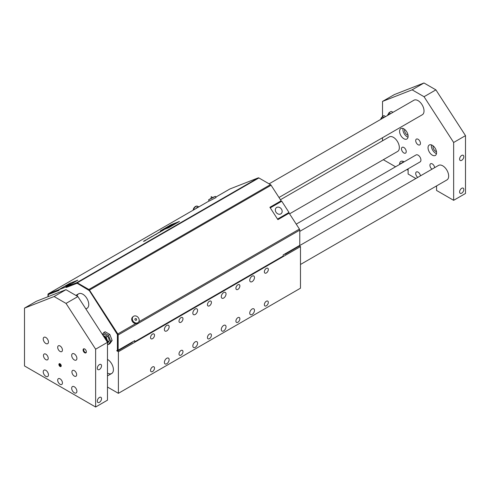 <?xml version="1.0" encoding="UTF-8"?>
<svg xmlns="http://www.w3.org/2000/svg" width="490" height="490" viewBox="0 0 490 490"><rect width="100%" height="100%" fill="white"/><g stroke="black" fill="none" stroke-linecap="round" stroke-linejoin="round"><path stroke-width="0.73" d="M162.576 229.73L163.476 229.283L162.576 229.73M163.335 229.473L162.772 229.681M175.475 223.232L173.295 224.371M178.924 221.719L175.506 223.293M174.691 223.379L170.367 225.584L173.834 223.936M168.578 227.697L179.45 221.425L171.108 224.696L160.346 230.913L168.609 227.758L160.334 230.925M168.664 227.642L160.481 230.851L171.157 224.69L179.297 221.505L168.664 227.642M171.157 224.69L160.879 230.692M179.444 221.431L168.609 227.758M173.135 223.985L172.057 224.408M171.059 225.565L173.086 224.432L171.084 225.608M171.132 225.541L173.086 224.432M172.321 224.935L171.904 225.137L172.321 224.935M170.716 225.915L167.874 227.311M171.604 225.4L170.747 225.976M169.081 226.619L169.43 226.484M168.462 226.895L167.053 227.434L168.493 226.956M168.811 226.692L168.474 226.925M167.053 227.434L167.715 227.329M148.041 238.618L149.934 237.877L148.115 238.722M148.262 238.74L149.744 237.809M149.922 237.883L148.274 238.593M165.314 228.585L167.078 227.599L165.332 228.616M166.41 228.034L166.049 228.205L166.41 228.034M166.863 227.899L165.406 228.616M170.967 225.768L171.408 225.547M163.354 229.461L164.211 229.1L163.384 229.51M163.593 229.455L162.172 230.141M168.217 227.182L170.416 226.166L167.862 227.544M167.035 227.795L167.543 227.666M171.084 224.812L172.057 224.402L171.102 224.843M172.057 224.402L171.169 224.904M171.212 224.892L170.477 225.284M170.183 225.333L169.663 225.761M169.816 225.633L170.244 225.376M168.101 227.427L165.02 228.965M170.428 225.296L169.846 225.688M173.521 223.973L174.318 223.593M173.374 224.034L171.065 225.308M164.579 228.567L165.32 228.248L164.609 228.622M165.32 228.248L164.585 228.757M165.179 228.273L163.544 229.24M164.989 228.518L164.579 228.726M170.753 225.486L168.572 226.619L170.753 225.486M168.572 226.619L168.909 226.558M171.102 225.351L169.24 226.429M163.513 229.179L164.138 228.934M165.026 228.879L163.881 229.326L165.057 228.94M164.811 229.032L164.089 229.394M161.535 230.318L162.141 230.086M166.202 227.868L165.614 228.175L166.202 227.868M166.018 228.015L166.747 227.568M166.049 227.997L166.686 227.752L166.079 228.058M160.187 231.611L164.034 229.724L160.218 231.666M161.927 230.606L162.435 230.478M162 230.9L161.192 231.286M161.063 231.335L159.048 232.432M162.441 230.643L162.031 230.955M163.605 229.975L162.239 230.674M164.034 229.724L163.636 230.031M164.426 228.879L165.344 228.309M165.779 228.23L164.799 228.769M160.065 232.076L161.137 231.311M158.558 232.572L160.861 231.55M164.132 229.008L164.965 228.665L164.132 229.014M164.015 229.093L164.401 228.904L164.028 229.118M164.591 228.83L163.96 229.185M157.792 233.032L159.709 232.223L156.763 233.706M159.709 232.223L157.823 233.093M169.35 225.841L168.695 226.221L169.362 225.859M168.995 226.098L169.509 225.908M169.234 226.025L168.18 226.643M156.01 234.232L154.491 235.084M155.624 234.379L154.638 234.943M157.008 233.779L155.74 234.594M168.082 226.631L168.695 226.245L168.088 226.656M168.591 226.38L168.137 226.601M154.252 235.163L153.382 235.739L154.252 235.163M154.472 235.078L153.609 235.653M167.592 226.821L168.431 226.496L167.592 226.821M167.996 226.692L167.366 227.103M152.978 235.972L151.275 236.78L152.721 236.254M154.05 235.476L151.306 236.842M152.739 236.051L151.692 236.639M166.747 227.311L167.353 227.078L166.747 227.311M151.52 236.78L149.891 237.693M149.817 237.589L151.673 236.799L150.05 237.57M151.71 236.848L149.848 237.65M147.729 238.93L146.865 239.506L147.729 238.93M147.949 238.844L147.086 239.42M166.41 227.507L165.767 227.881L166.41 227.507M166.808 227.378L166.049 227.838M146.455 239.739L144.752 240.547L146.204 240.02M147.533 239.243L144.783 240.602M146.216 239.812L145.169 240.406M165.21 228.334L165.902 227.856M145.806 240.253L143.674 241.141L145.806 240.253L144.415 241.129M144.764 240.719L143.49 241.411M143.674 241.141L144.164 241.025M215.422 196.361L216.029 197.556L209.169 201.065L208.556 199.877L215.422 196.361L212.593 197.513M59.008 290.319L58.616 289.78L48.314 293.81A1.341 0.772 -120 0 0 48.253 293.841A1.341 0.772 -120 0 0 47.971 294.453L47.971 296.726M58.616 289.78L69.856 283.287L77.843 280.158L66.603 286.65L66.91 287.238L76.967 283.3L66.879 287.189M77.279 282.804L88.849 289.486L270.462 184.626L258.892 177.95L77.279 282.804A1.341 0.772 -120 0 0 76.667 282.706L66.603 286.65M229.81 189.024A1.341 0.772 -120 0 1 229.865 188.987A1.341 0.772 -120 0 1 229.926 188.956L258.285 177.852A1.341 0.772 -120 0 1 258.892 177.95M164.389 362.392A3.35 1.936 -60 0 1 165.853 359.017A3.35 1.936 -60 0 1 168.438 358.116A3.35 1.936 -60 0 1 168.438 361.988A3.35 1.936 -60 0 1 165.081 363.923A3.35 1.936 -60 0 1 164.389 362.392M192.839 345.965A3.35 1.936 -60 0 1 194.303 342.59A3.35 1.936 -60 0 1 196.888 341.689A3.35 1.936 -60 0 1 196.888 345.566A3.35 1.936 -60 0 1 193.532 347.502A3.35 1.936 -60 0 1 192.839 345.965M221.29 329.537A3.35 1.936 -60 0 1 222.754 326.162A3.35 1.936 -60 0 1 225.339 325.268A3.35 1.936 -60 0 1 225.339 329.139A3.35 1.936 -60 0 1 221.982 331.075A3.35 1.936 -60 0 1 221.29 329.537M249.741 313.11A3.35 1.936 -60 0 1 251.205 309.735A3.35 1.936 -60 0 1 253.789 308.841A3.35 1.936 -60 0 1 253.789 312.712A3.35 1.936 -60 0 1 250.439 314.647A3.35 1.936 -60 0 1 249.741 313.11M164.389 329.537A3.35 1.936 -60 0 1 165.853 326.162A3.35 1.936 -60 0 1 168.438 325.262A3.35 1.936 -60 0 1 168.438 329.139A3.35 1.936 -60 0 1 165.081 331.075A3.35 1.936 -60 0 1 164.389 329.537M192.839 313.11A3.35 1.936 -60 0 1 194.303 309.735A3.35 1.936 -60 0 1 196.888 308.841A3.35 1.936 -60 0 1 196.888 312.712A3.35 1.936 -60 0 1 193.532 314.647A3.35 1.936 -60 0 1 192.839 313.11M221.29 296.683A3.35 1.936 -60 0 1 222.754 293.308A3.35 1.936 -60 0 1 225.339 292.414A3.35 1.936 -60 0 1 225.339 296.285A3.35 1.936 -60 0 1 221.982 298.22A3.35 1.936 -60 0 1 221.29 296.683M249.741 280.262A3.35 1.936 -60 0 1 251.205 276.887A3.35 1.936 -60 0 1 253.789 275.986A3.35 1.936 -60 0 1 253.789 279.857A3.35 1.936 -60 0 1 250.439 281.793A3.35 1.936 -60 0 1 249.741 280.262M150.546 370.385A2.811 1.623 -60 0 1 151.771 367.555A2.811 1.623 -60 0 1 153.934 366.802A2.811 1.623 -60 0 1 153.94 370.048A2.811 1.623 -60 0 1 151.128 371.665A2.811 1.623 -60 0 1 150.546 370.385M178.997 353.958A2.811 1.623 -60 0 1 180.222 351.128A2.811 1.623 -60 0 1 182.39 350.375A2.811 1.623 -60 0 1 182.39 353.621A2.811 1.623 -60 0 1 179.579 355.244A2.811 1.623 -60 0 1 178.997 353.958M207.448 337.53A2.811 1.623 -60 0 1 208.673 334.701A2.811 1.623 -60 0 1 210.841 333.947A2.811 1.623 -60 0 1 210.841 337.194A2.811 1.623 -60 0 1 208.03 338.817A2.811 1.623 -60 0 1 207.448 337.53M235.898 321.103A2.811 1.623 -60 0 1 237.129 318.273A2.811 1.623 -60 0 1 239.292 317.526A2.811 1.623 -60 0 1 239.292 320.766A2.811 1.623 -60 0 1 236.48 322.389A2.811 1.623 -60 0 1 235.898 321.103M264.355 304.676A2.811 1.623 -60 0 1 265.58 301.852A2.811 1.623 -60 0 1 267.742 301.099A2.811 1.623 -60 0 1 267.742 304.339A2.811 1.623 -60 0 1 264.937 305.962A2.811 1.623 -60 0 1 264.355 304.676M150.546 337.53A2.811 1.623 -60 0 1 151.771 334.701A2.811 1.623 -60 0 1 153.934 333.947A2.811 1.623 -60 0 1 153.94 337.194A2.811 1.623 -60 0 1 151.128 338.817A2.811 1.623 -60 0 1 150.546 337.53M178.997 321.103A2.811 1.623 -60 0 1 180.222 318.273A2.811 1.623 -60 0 1 182.39 317.526A2.811 1.623 -60 0 1 182.39 320.766A2.811 1.623 -60 0 1 179.579 322.389A2.811 1.623 -60 0 1 178.997 321.103M207.448 304.676A2.811 1.623 -60 0 1 208.673 301.852A2.811 1.623 -60 0 1 210.841 301.099A2.811 1.623 -60 0 1 210.841 304.339A2.811 1.623 -60 0 1 208.03 305.962A2.811 1.623 -60 0 1 207.448 304.676M235.898 288.249A2.811 1.623 -60 0 1 237.129 285.425A2.811 1.623 -60 0 1 239.292 284.672A2.811 1.623 -60 0 1 239.292 287.912A2.811 1.623 -60 0 1 236.48 289.535A2.811 1.623 -60 0 1 235.898 288.249M264.355 271.821A2.811 1.623 -60 0 1 265.58 268.998A2.811 1.623 -60 0 1 267.742 268.244A2.811 1.623 -60 0 1 267.742 271.485A2.811 1.623 -60 0 1 264.937 273.108A2.811 1.623 -60 0 1 264.355 271.821M300.48 246.586L118.39 351.716L118.39 393.329L300.48 288.2L300.48 246.586L299.464 245.998M117.343 350.405L116.73 350.754L118.39 351.716M88.849 289.486A1.341 0.772 60 0 1 89.456 290.092L117.814 333.941A1.341 0.772 60 0 1 118.151 334.976L118.151 350.209L132.386 341.989A1.341 0.772 -120 0 1 132.159 342.571L117.649 351.012L117.263 350.466L117.569 350.221A0.668 0.386 -120 0 0 117.68 349.934L117.68 334.701A0.668 0.386 60 0 0 117.508 334.18A0.668 0.386 -120 0 0 117.465 334.107L89.156 290.337A0.668 0.386 -120 0 0 88.855 290.037L77.273 283.349A0.668 0.386 -120 0 0 76.967 283.3M270.462 184.626A1.341 0.772 60 0 1 271.074 185.238L281.138 200.796L269.898 207.282L277.891 219.643L289.125 213.15L299.433 229.081A1.341 0.772 60 0 1 299.77 230.116L299.77 245.355A1.341 0.772 -120 0 1 299.549 245.931L285.321 254.139A1.341 0.772 60 0 0 285.541 253.563L283.171 254.935L283.171 256.031L134.75 341.72L134.278 340.899M299.549 245.931L285.039 254.371L284.776 254.01M77.071 296.101A8.385 4.839 60 0 1 78.633 293.804A8.385 4.839 60 0 1 87.018 298.643A8.385 4.839 60 0 1 87.018 308.326A8.385 4.839 60 0 1 85.732 308.706M107.481 387.033L118.39 393.329M107.481 373.068L107.481 373.068A8.385 4.839 60 0 0 111.677 373.484L107.481 375.904M107.481 359.378A8.385 4.839 60 0 1 112.957 366.765A8.385 4.839 60 0 1 111.677 373.484M138.162 322.475L137.549 322.965A3.859 3.136 -128.6 0 1 135.822 323.541A3.859 3.136 -128.6 0 1 132.416 321.526A3.859 3.136 -128.6 0 1 132.735 316.938L133.347 316.454A3.859 3.136 51.4 0 0 133.029 321.036A3.859 3.136 51.4 0 0 138.162 322.475A3.859 3.136 51.4 0 0 138.204 317.508A3.859 3.136 51.4 0 0 133.347 316.454M135.069 319.86A0.968 0.79 51.4 0 0 136.606 319.517L136.514 318.855L135.895 318.623A0.968 0.79 51.4 0 0 135.069 319.86M211.141 198.254L208.556 199.877M211.129 198.56L212.85 197.678L211.227 196.631L211.129 198.56M197.801 207.497A3.185 1.838 120 0 0 196.882 208.03M198.738 206.958A3.687 2.131 120 0 0 195.951 208.569M58.916 290.368L48.663 294.386A0.668 0.386 -120 0 0 48.633 294.398L48.614 294.404A0.668 0.386 -120 0 0 48.553 294.441M112.137 340.44L109.809 343.747L108.388 344.568L110.716 341.26L112.137 340.44L109.809 334.437L108.388 335.264L103.733 332.575L105.154 331.755L109.809 334.437M110.716 341.26L108.388 335.264M103.733 332.575L102.398 334.474M107.481 344.047L108.388 344.568M117.649 351.012L117.931 350.785A1.341 0.772 60 0 0 118.151 350.209M132.386 341.989L134.75 340.624L134.75 341.72M281.138 200.796L269.929 207.331M117.465 334.107L117.226 334.241A0.668 0.386 60 0 1 117.392 334.756L117.674 334.596M117.226 334.241L89.156 290.337M88.855 290.037L88.617 290.172A0.668 0.386 60 0 1 88.923 290.478M77.408 280.415L70.113 283.202L58.733 289.774L59.033 290.368L48.424 294.521M88.617 290.172L77.273 283.349M48.259 296.615L48.259 294.845A0.668 0.386 60 0 1 48.394 294.533M76.728 283.441A0.668 0.386 60 0 1 77.034 283.483M71.081 283.704L65.587 286.264L71.081 283.704M58.733 289.774L65.997 286.926L77.377 280.354M65.997 286.926L66.297 287.52M117.68 349.646L116.73 350.754M117.392 349.811L117.392 334.756M277.567 219.14L288.708 212.709L289.033 213.211M281.046 200.863L281.413 201.427M276.66 207.466A3.84 3.124 -128.6 0 1 281.321 208.924A3.84 3.124 -128.6 0 1 281.138 213.683A3.84 3.124 -128.6 0 1 276.305 212.629A3.84 3.124 -128.6 0 1 276.348 207.686A3.84 3.124 -128.6 0 1 276.66 207.466M270.278 207.87L277.542 219.11M288.708 212.709L289.014 212.464L281.75 201.231L270.364 207.803M289.014 212.464L277.634 219.036M389.795 114.158A3.791 2.187 -120 0 0 387.719 115.358M387.357 115.567L389.066 112.62L390.487 113.76M393.103 112.247L391.136 111.426L389.066 112.62M436.572 185.906L436.572 190.463L453.648 200.318L453.648 142.486L424.046 96.714L435.898 89.872L465.5 135.638L453.648 142.486M412.121 89.829L382.519 101.418L394.37 94.576L423.973 82.981L412.121 89.829L424.046 96.714M382.519 140.814L382.519 137.721M382.519 116.406L382.519 101.418M395.565 166.784L383.309 159.709M399.589 164.462L399.589 164.181A6.033 3.485 60 0 1 400.838 161.418A6.033 3.485 60 0 1 404.091 161.859M408.115 168.829A6.033 3.485 60 0 1 408.121 169.105L408.121 174.036L415.863 178.501M296.23 224.132L416.071 154.944A4.024 2.321 60 0 1 419.171 156.022A4.024 2.321 60 0 1 420.928 160.071A4.024 2.321 60 0 1 420.095 161.914L299.77 231.384M432.002 169.185A3.35 1.936 60 0 1 430.061 166.232A3.35 1.936 60 0 1 430.63 163.74A3.35 1.936 60 0 1 433.074 164.493A3.35 1.936 60 0 1 434.661 167.654M420.451 143.374A3.35 1.936 60 0 1 419.759 144.905A3.35 1.936 60 0 1 416.402 142.97A3.35 1.936 60 0 1 416.402 139.099A3.35 1.936 60 0 1 418.987 139.999A3.35 1.936 60 0 1 420.451 143.374M417.78 177.398A3.35 1.936 60 0 1 415.839 174.446A3.35 1.936 60 0 1 416.402 171.953A3.35 1.936 60 0 1 418.846 172.707A3.35 1.936 60 0 1 420.432 175.867M406.228 151.588A3.35 1.936 60 0 1 405.53 153.119A3.35 1.936 60 0 1 402.18 151.183A3.35 1.936 60 0 1 402.18 147.312A3.35 1.936 60 0 1 404.765 148.213A3.35 1.936 60 0 1 406.228 151.588M280.452 199.736L389.232 136.937A8.385 4.839 60 0 1 395.693 139.178A8.385 4.839 60 0 1 399.35 147.619A8.385 4.839 60 0 1 397.617 151.453L289.566 213.836M299.751 245.539L438.55 165.406A8.385 4.839 60 0 1 445.006 167.654A8.385 4.839 60 0 1 448.668 176.088A8.385 4.839 60 0 1 446.929 179.928L300.48 264.478M413.621 100.401A8.397 4.851 60 0 1 413.879 100.236A8.397 4.851 60 0 1 420.353 102.484A8.397 4.851 60 0 1 424.022 110.936A8.397 4.851 60 0 1 422.282 114.783A8.397 4.851 60 0 1 422.006 114.917M408.121 136.257A6.033 3.485 60 0 1 406.872 139.019A6.033 3.485 60 0 1 400.838 135.534A6.033 3.485 60 0 1 400.838 128.564A6.033 3.485 60 0 1 405.487 130.181A6.033 3.485 60 0 1 408.121 136.257M436.572 152.678A6.033 3.485 60 0 1 435.322 155.44A6.033 3.485 60 0 1 429.289 151.961A6.033 3.485 60 0 1 429.289 144.991A6.033 3.485 60 0 1 433.938 146.608A6.033 3.485 60 0 1 436.572 152.678M61.121 366.312A1.599 0.925 60 0 1 60.54 366.159A1.599 0.925 60 0 1 59.406 364.199L59.406 364.162A1.648 0.949 60 0 1 59.535 363.623M61.103 366.342A1.648 0.949 60 0 1 60.57 366.183A1.648 0.949 60 0 1 60.558 366.171M59.566 363.623A1.599 0.925 60 0 0 59.406 364.199A1.648 0.949 60 0 1 59.406 364.162M61.226 365.675L60.65 365.859L59.89 365.062L59.78 364.058L60.252 363.905M60.815 364.529L59.89 365.062M61.207 365.534L60.65 365.859M61.232 365.803A1.648 0.949 60 0 1 60.889 366.557A1.648 0.949 60 0 1 59.241 365.607A1.648 0.949 60 0 1 59.241 363.702A1.648 0.949 60 0 1 60.509 364.144A1.648 0.949 60 0 1 61.232 365.803M463.822 189.514A2.989 1.727 -60 0 1 462.517 192.521A2.989 1.727 -60 0 1 460.214 193.323A2.989 1.727 -60 0 1 460.214 189.875A2.989 1.727 -60 0 1 463.203 188.148A2.989 1.727 -60 0 1 463.822 189.514M463.822 156.659A2.989 1.727 -60 0 1 462.517 159.673A2.989 1.727 -60 0 1 460.214 160.469A2.989 1.727 -60 0 1 460.214 157.021A2.989 1.727 -60 0 1 463.203 155.293A2.989 1.727 -60 0 1 463.822 156.659M431.445 144.893A6.033 3.485 -120 0 0 436.486 153.621M433.166 145.885A3.687 2.131 -120 0 0 433.019 146.792A3.687 2.131 -120 0 0 436.486 151.643M402.994 128.466A6.033 3.485 -120 0 0 408.035 137.2M404.716 129.458A3.687 2.131 -120 0 0 404.569 130.371A3.687 2.131 -120 0 0 408.035 135.215M436.572 186.629L435.947 186.267M402.994 161.32A6.033 3.485 -120 0 0 402.909 162.264L402.909 162.545M408.121 170.202L406.933 169.516M435.898 89.872L423.973 82.981M453.648 200.318L465.5 193.47L465.5 135.638M97.308 401.12A2.989 1.727 -60 0 1 98.613 398.107A2.989 1.727 -60 0 1 100.916 397.31A2.989 1.727 -60 0 1 100.916 400.759A2.989 1.727 -60 0 1 97.927 402.486A2.989 1.727 -60 0 1 97.308 401.12M97.308 368.266A2.989 1.727 -60 0 1 98.613 365.258A2.989 1.727 -60 0 1 100.916 364.456A2.989 1.727 -60 0 1 100.916 367.91A2.989 1.727 -60 0 1 97.927 369.632A2.989 1.727 -60 0 1 97.308 368.266M48.449 341.996A3.687 2.131 60 0 1 47.683 343.68A3.687 2.131 60 0 1 43.996 341.555A3.687 2.131 60 0 1 43.996 337.291A3.687 2.131 60 0 1 46.838 338.284A3.687 2.131 60 0 1 48.449 341.996M76.899 358.423A3.687 2.131 60 0 1 76.134 360.107A3.687 2.131 60 0 1 72.447 357.982A3.687 2.131 60 0 1 72.447 353.719A3.687 2.131 60 0 1 75.289 354.711A3.687 2.131 60 0 1 76.899 358.423M76.899 391.271A3.687 2.131 60 0 1 76.134 392.962A3.687 2.131 60 0 1 72.447 390.83A3.687 2.131 60 0 1 72.447 386.573A3.687 2.131 60 0 1 75.289 387.559A3.687 2.131 60 0 1 76.899 391.271M48.449 374.85A3.687 2.131 60 0 1 47.683 376.534A3.687 2.131 60 0 1 43.996 374.409A3.687 2.131 60 0 1 43.996 370.146A3.687 2.131 60 0 1 46.838 371.138A3.687 2.131 60 0 1 48.449 374.85M48.21 358.282A3.35 1.936 60 0 1 47.518 359.819A3.35 1.936 60 0 1 44.933 358.919A3.35 1.936 60 0 1 43.469 355.544A3.35 1.936 60 0 1 44.161 354.013A3.35 1.936 60 0 1 46.746 354.907A3.35 1.936 60 0 1 48.21 358.282M62.438 350.068A3.35 1.936 60 0 1 61.74 351.606A3.35 1.936 60 0 1 59.155 350.705A3.35 1.936 60 0 1 57.691 347.33A3.35 1.936 60 0 1 58.39 345.799A3.35 1.936 60 0 1 60.974 346.693A3.35 1.936 60 0 1 62.438 350.068M62.438 382.923A3.35 1.936 60 0 1 61.74 384.46A3.35 1.936 60 0 1 59.155 383.56A3.35 1.936 60 0 1 57.691 380.185A3.35 1.936 60 0 1 58.39 378.654A3.35 1.936 60 0 1 60.974 379.548A3.35 1.936 60 0 1 62.438 382.923M76.66 374.709A3.35 1.936 60 0 1 75.968 376.247A3.35 1.936 60 0 1 73.384 375.346A3.35 1.936 60 0 1 71.92 371.971A3.35 1.936 60 0 1 72.612 370.44A3.35 1.936 60 0 1 75.197 371.334A3.35 1.936 60 0 1 76.66 374.709M86.136 352.671A2.321 1.341 60 0 1 85.303 352.451A2.321 1.341 60 0 1 85.248 352.42M83.668 349.67A2.321 1.341 60 0 1 83.661 349.609A2.321 1.341 60 0 1 83.888 348.782M86.363 351.838A2.321 1.341 60 0 1 85.885 352.898A2.321 1.341 60 0 1 83.563 351.563A2.321 1.341 60 0 1 83.563 348.886A2.321 1.341 60 0 1 85.352 349.505A2.321 1.341 60 0 1 86.363 351.838M54.102 296.53L24.5 308.118L36.352 301.276L65.954 289.682L54.102 296.53L66.028 303.414L77.879 296.566L107.481 342.339L95.63 349.186L66.028 303.414M77.879 296.566L65.954 289.682M95.63 349.186L95.63 407.019L24.5 365.95L24.5 308.118M107.481 342.339L107.481 400.171L95.63 407.019M106.863 341.383A3.822 2.205 -120 0 0 106.869 341.23A3.822 2.205 -120 0 0 103.562 336.275M105.956 339.974A2.683 1.55 -120 0 0 104.474 337.684M106.985 341.567A3.822 2.205 -120 0 0 107.01 341.144A3.822 2.205 -120 0 0 103.47 336.134M102.68 334.909L104.009 334.143L107.567 336.201L106.085 337.053L102.863 335.191M107.433 342.259L107.867 341.64L106.085 337.053M107.867 341.64L109.344 340.789L108.731 338.333L107.567 336.201M107.481 343.368L109.344 340.789M86.222 352.524A2.168 1.25 60 0 1 85.199 352.39A2.168 1.25 60 0 1 83.661 349.731A2.168 1.25 60 0 1 84.053 348.776M383.854 117.588A4.361 2.517 -120 0 0 381.269 117.876A4.361 2.517 -120 0 0 380.859 119.321M380.718 119.395L382.433 116.449L383.94 117.637M385.612 116.577L383.915 115.597L382.433 116.449M48.253 293.841L209.114 200.967L48.314 293.81M76.667 282.706L258.285 177.852M229.926 188.956L215.802 197.109L229.865 188.987M193.036 210.253L193.715 208.195L195.21 206.553L196.576 206.039L197.764 206.296A3.687 2.131 120 0 0 193.434 210.02M132.159 342.571L117.931 350.785M285.541 253.563L299.77 245.355M299.77 230.116L118.151 334.976M138.707 321.875L299.433 229.081M271.074 185.238L89.456 290.092M117.814 333.941L135.822 323.541M399.589 164.181L402.909 162.264M197.764 206.296L198.83 206.909M85.903 308.97L87.018 308.326M278.994 197.488L422.539 114.611M75.864 295.403L78.633 293.804M269.102 183.842L414.154 100.095"/></g></svg>
